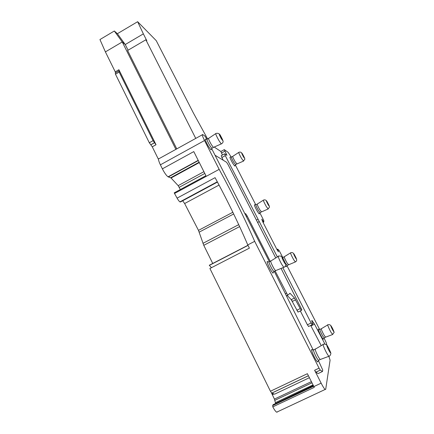 <?xml version="1.0" encoding="UTF-8"?>
<svg xmlns="http://www.w3.org/2000/svg" width="434" height="434" viewBox="0 0 434 434"><rect width="100%" height="100%" fill="white"/><g stroke="black" fill="none" stroke-linecap="round" stroke-linejoin="round"><path stroke-width="0.65" d="M290.492 252.892L284.411 256.673C283.999 256.89 284.861 258.962 287.004 262.879L288.539 264.691M284.21 256.787L283.044 257.384C282.691 257.112 282.756 257.595 283.239 258.827M285.328 263.102L287.156 265.386M286.359 266.525L286.19 266.78L285.469 265.944M257.606 222.452L259.266 221.584L225.279 155.632L224.66 153.804L226.922 155.318L224.286 149.638L228.105 152.318L231.279 157.108M259.266 221.584L277.348 256.961M282.849 267.718L311.107 322.994L312.187 324.73L312.561 324.095L311.824 321.051L311.867 320.406L312.154 320.737L311.78 320.916M324.979 344.135L314.531 324.182L312.154 320.737M324.041 338.021L326.167 342.497L326.959 345.328M259.868 212.806L263.812 220.608L263.715 221.92L261.783 219.17L262.787 221.877L276.74 249.121L278.444 251.834L277.646 249.1L279.105 250.456L282.746 257.443M286.945 265.635L319.636 329.428M235.369 165.001L255.767 204.805M234.87 165.788L234.702 166.054L232.667 163.157C230.28 158.811 229.467 156.793 230.221 157.097L231.289 157.108M323.39 338.997L323.232 339.236L321.86 337.348C319.722 333.8 317.357 327.936 318.621 329.357L319.798 329.444M259.331 213.637L259.158 213.902L257.329 211.32C254.834 206.758 253.955 204.577 254.693 204.783L255.783 204.805M308.628 326.466L307.397 324.8L300.323 310.934M310.684 325.462L321.247 345.627M180.343 189.533L178.168 185.643L171.045 178L168.05 176.812C166.385 175.607 164.491 172.949 162.37 168.842L193.786 151.596L205.928 175.699L174.218 192.848L174.528 193.483L219.159 169.358L204.522 140.535C202.385 136.167 201.783 134.177 202.716 134.551L204.994 136.151L206.855 139.173M222.414 155.025L220.89 151.488L214.217 147.045M224.557 153.853L221.183 155.692L223.136 160.179M235.624 164.66L233.725 162.332C231.756 158.768 231.024 156.999 231.517 157.032L232.629 156.43M324.209 337.831L322.891 336.345C320.596 332.113 319.63 329.797 320.004 329.39L321.225 328.798M260.102 212.508L258.376 210.447C256.32 206.703 255.534 204.799 256.011 204.734L257.145 204.137M328.885 356.368L330.084 360.155L325.701 389.363L325.142 389.466C324.209 388.636 322.874 386.531 321.144 383.157L314.612 370.262L315.838 372.193L318.117 373.571L322.478 371.504L320.265 370.094L319.05 368.157L254.677 241.337L247.765 244.906L249.398 248.134L209.904 268.489L270.436 391.235L307.38 373.696L314.276 387.361L272.802 406.87L272.65 405.568L273.344 404.564M308.4 375.719L271.733 393.106L274.624 394.17L309.399 377.699M271.733 393.106L270.436 391.235M247.95 245.281L209.269 265.25L211.472 267.68M182.687 200.763L184.64 203.53L198.479 230.378L203.774 245.324L212.741 263.46M180.68 201.843L217.456 182.079M174.528 193.483L177.094 198.126C178.2 200.096 179.144 201.349 179.931 201.875L180.365 202.011M202.26 134.806L159.245 158.556C157.981 158.377 158.361 160.466 160.385 164.828L162.37 168.842M176.768 148.884L127.601 50.49L145.851 39.782L195.745 138.403M128.079 50.208L125.242 44.534L122.247 41.957L105.397 51.896L115.249 71.849L118.9 69.722L156.028 144.734L153.093 140.665L119.155 72.066L118.9 69.722M175.889 149.367L122.247 41.957L114.321 31.004L99.945 39.548L105.397 51.896M118.77 70.981L115.314 72.993L115.482 74.209L149.318 142.77L152.269 146.822L158.497 159.446M219.159 169.358C232.516 193.748 244.353 217.738 254.677 241.337M318.442 360.638L322.755 370.077L322.478 371.504M274.277 271.326L313.174 349.95M269.406 261.745L211.711 148.71M317.807 361.587L317.525 361.999L315.881 359.846C313.136 355.419 310.305 347.818 312.138 349.869L313.424 349.967M211.266 149.415L210.978 149.871L208.353 146.269C205.423 140.958 204.56 138.625 205.765 139.265L206.866 139.265M273.241 272.688L272.948 273.132L270.935 270.447C268.261 266.069 265.999 259.917 267.751 261.854L268.928 261.897M143.356 33.868L137.638 21.7L117.392 33.7L125.242 44.534L143.356 33.868L146.833 40.736L145.851 39.782M207.593 138.94L193.363 112.943L156.245 40.655L137.638 21.7M197.383 163.634L197.204 163.271M238.673 152.464L232.836 156.3C232.369 156.3 233.112 158.068 235.065 161.611L236.953 163.949M327.681 324.941L321.415 328.695C321.073 329.129 322.044 331.451 324.328 335.656L325.636 337.153M263.308 200.21L257.357 204.013C256.906 204.105 257.704 206.009 259.744 209.731L261.463 211.803M277.489 411.953L276.653 412.186C275.633 411.562 274.348 409.794 272.802 406.87M244.906 213.577L245.769 213.81L247.163 215.996L270.23 261.328M275.102 270.908L287.704 295.185L286.483 295.798M281.086 268.429L301.869 309.713L301.245 310.478L294.485 298.017L290.08 293.346L287.704 295.185M294.485 298.017L291.23 299.634L287.183 295.445M291.23 299.634L297.984 312.084L301.321 310.527M215.318 155.41L226.581 162.273L227.996 164.47L275.742 257.959M275.444 403.577L313.337 385.506M271.456 392.868L274.429 399.09L275.563 403.294M272.232 394.441L273.599 393.795M247.765 244.906C238.304 222.854 227.411 200.437 215.074 177.658L177.094 198.126M181.96 172.048L181.781 171.685M117.392 33.7L114.321 31.004M115.618 72.814L115.249 71.849M318.806 360.215L318.453 360.383L317.151 358.598C314.9 354.958 312.453 348.611 313.777 349.885L315.16 349.224M212.155 148.108L211.776 148.314L209.644 145.298C207.246 140.974 206.448 138.918 207.251 139.13L208.461 138.462M274.201 271.364L273.821 271.554L272.21 269.319C269.519 264.409 268.554 261.897 269.313 261.789L270.61 261.132M323.037 344.563L315.485 349.044C314.211 347.835 316.674 354.144 318.898 357.762L320.178 359.536L320.542 359.401M215.66 133.688L208.814 138.24C208.054 138.072 208.862 140.133 211.239 144.424L213.365 147.446L213.74 147.251M278.199 256.434L270.962 260.926C270.246 261.078 271.228 263.59 273.897 268.467L275.481 270.691L275.872 270.534M295.494 257.791C296.975 259.939 296.666 258.979 294.561 254.915C293.064 252.74 293.373 253.7 295.494 257.791M294.485 254.774C293.482 252.859 292.223 252.187 290.699 252.762C290.275 252.984 291.285 255.338 293.731 259.825L295.429 261.924M256.402 220.092L257.845 219.344M307.397 324.8L311.107 322.994M313.744 322.863L312.502 323.466M314.531 324.182L310.939 325.934M310.88 325.37L311.135 325.836M277.646 249.1L276.919 249.469M277.668 249.197L276.968 249.555M278.422 251.183L278.069 251.362M262.38 219.864L261.99 220.065M263.644 221.828L262.95 222.192M263.726 221.926L263.004 222.3L263.715 221.92M263.883 221.953L263.047 222.387M224.199 149.687L220.89 151.488M224.823 151.211L221.416 153.066M221.79 157.531L225.279 155.632M152.269 146.822L156.028 144.734M160.385 164.828L204.522 140.535M321.144 383.157L313.874 386.58M319.05 368.157L314.612 370.262M320.308 370.121L315.881 372.22M245.134 214.027L245.671 213.75M247.163 215.996L246.349 216.425M285.453 293.709L286.456 293.205M287.813 295.239L286.521 295.885M290.08 293.346L289.478 293.644M291.436 299.531L292.337 301.429M295.592 299.813L292.543 301.326M300.1 308.65L296.834 310.261M297.046 310.158L297.984 312.084M274.006 393.942L272.368 394.718M271.782 393.128L308.422 375.757M203.774 245.324L239.628 226.591M202.944 243.355L238.722 224.638M199.206 232.13L233.676 213.978M198.479 230.378L232.846 212.259M184.64 203.53L219.045 185.074M180.153 201.967L217.385 181.954M179.237 187.293L204.794 173.454M178.168 185.643L203.904 171.69M171.045 178L199.314 162.582M170.698 177.728L199.135 162.218M168.332 176.942L198.305 160.575M150.799 144.804L154.564 142.705M242.856 154.661C241.76 152.41 240.436 151.634 238.884 152.329C238.396 152.296 239.264 154.309 241.488 158.361L243.582 161.074M331.565 326.677C330.616 324.892 329.384 324.279 327.871 324.827C326.911 323.829 329.298 329.39 331.278 332.742L332.721 334.478M267.393 202.239C266.454 200.204 265.163 199.483 263.519 200.074C263.053 200.15 263.986 202.315 266.313 206.573L268.212 208.976M313.706 386.238L272.65 405.568M273.035 404.71L313.424 385.69M313.039 384.92L275.503 402.611M274.89 400.311L311.975 382.81M311.384 381.643L274.429 399.09M115.482 74.209L119.155 72.066M149.318 142.77L153.093 140.665M243.338 156.636C245.053 159.256 244.906 158.627 242.899 154.743C241.168 152.101 241.315 152.735 243.338 156.636M331.668 326.867C329.894 323.769 331.24 327.529 332.97 330.475C334.755 333.572 333.372 329.764 331.668 326.867M268.12 204.702C269.731 207.099 269.503 206.313 267.447 202.347C265.83 199.928 266.053 200.709 268.12 204.702M327.762 346.484C326.959 344.346 324.149 343.663 323.368 344.363C321.968 342.941 324.871 350.113 327.393 354.274L328.82 356.314L329.189 356.184M220.825 136.287C219.854 133.835 218.253 132.891 216.018 133.45C215.21 133.216 216.159 135.554 218.872 140.47L221.232 143.931L221.633 143.768M283.076 258.555C281.991 256.353 280.483 255.572 278.557 256.212C277.223 254.856 279.567 260.677 282.019 264.773L283.793 267.333L284.189 267.187M327.925 346.788C325.744 343.05 327.344 347.884 329.477 351.431C331.663 355.164 330.014 350.254 327.925 346.788M220.873 136.385C218.665 133.108 218.758 133.797 221.161 138.451C223.358 141.706 223.26 141.017 220.873 136.385M284.189 262.288C286.435 266.145 285.355 262.407 283.185 258.762C280.955 254.915 281.981 258.566 284.189 262.288M294.545 254.877L296.72 259.82C296.682 260.867 296.178 261.594 295.201 262.011L286.934 265.494M282.822 257.449L282.339 257.427M287.004 265.548L286.19 266.78M257.59 222.425L259.244 221.568M308.482 326.536L312.187 324.73M235.472 164.833L234.702 166.054M324.068 337.977L323.232 339.236M259.95 212.676L259.158 213.902M235.402 164.779L236.736 164.057M324.003 337.929L325.435 337.24M259.879 212.622L267.979 209.069L269.471 207.148C269.623 206.709 268.944 205.103 267.436 202.315M325.142 389.466L276.653 412.186M320.265 370.094L315.838 372.193M245.769 213.81L245.177 214.119M209.432 265.326L248.015 245.405M179.931 201.875L217.298 181.786M170.768 177.761L199.163 162.273M168.05 176.812L198.192 160.352M150.826 144.82L154.596 142.721M318.561 360.459L317.525 361.999M211.9 148.412L210.978 149.871M273.941 271.641L272.948 273.132M236.725 164.047L243.349 161.166L244.809 159.262C245.199 159.56 244.06 156.674 242.888 154.721M325.424 337.234L332.504 334.56L334.055 332.531C334.549 332.959 332.742 328.511 331.647 326.813M290.015 293.281L289.684 293.449M301.245 310.484L298.191 311.981M150.766 144.788L154.531 142.688M318.453 360.383L320.2 359.547M211.776 148.314L213.365 147.446M273.821 271.554L275.503 270.707M320.178 359.536L328.82 356.314C329.753 356.184 330.415 355.327 330.811 353.737C331.196 353.553 330.22 351.209 327.892 346.701M213.349 147.424L221.232 143.931C222.463 143.247 223.076 142.477 223.076 141.62C223.477 141.761 222.067 138.283 220.863 136.357M275.481 270.691L283.793 267.333C284.59 267.273 285.241 266.471 285.74 264.924C286.055 264.621 285.198 262.543 283.169 258.702"/></g></svg>
